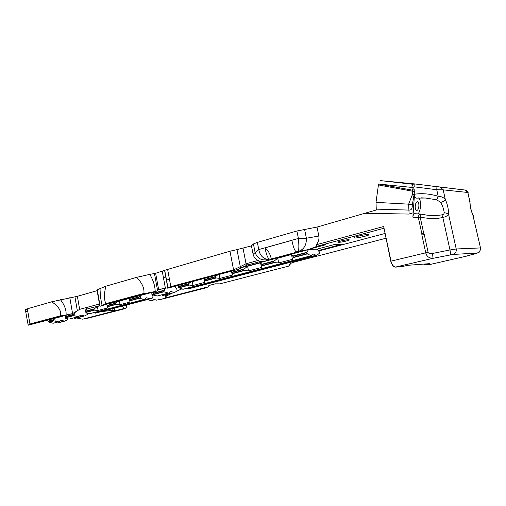 <?xml version="1.0" encoding="UTF-8"?>
<svg xmlns="http://www.w3.org/2000/svg" width="506" height="506" viewBox="0 0 506 506"><rect width="100%" height="100%" fill="white"/><g stroke="black" fill="none" stroke-linecap="round" stroke-linejoin="round"><path stroke-width="0.76" d="M243.032 248.263L246.049 263.746L258.25 260.445C255.612 259.395 253.898 257.345 253.108 254.303L251.45 245.853L236.991 249.622L240.299 266.649L246.049 263.746L247.542 264.954L260.128 261.57L266.301 260.868L308.401 249.584L298.413 251.368C303.872 249.591 306.535 245.22 306.389 238.244L298.401 238.434C298.989 244.531 298.989 248.844 298.413 251.368L296.718 251.824L298.211 251.773L271.305 258.996C270.191 253.898 268.085 250.192 264.973 247.883C266.479 255.302 268.079 259.028 269.774 259.066L271.305 258.996M421.877 235.005L421.802 233.456L424.237 234.468L421.877 235.005L425.736 252.823L391.012 261.134L383.662 226.524L316.187 244.771C318.407 242.304 319.292 239.395 318.837 236.043L317.003 227.08L376.274 209.99L376.021 202.368L408.658 204.158L408.892 210.079L376.135 209.13M419.974 214.006L414.775 213.696C413.794 213.696 413.155 214.848 412.858 217.156L413.206 212.786L409.139 214.063L365.18 213.279M258.25 260.445L260.128 261.57M61.549 316.547L28.184 325.213L63.003 315.643L60.201 315.877C61.776 311.411 58.949 306.712 51.726 301.791L77.38 296.314L79.644 309.356L72.573 313.6L61.549 316.484M99.454 304.011L79.644 309.356M239.009 269.154L168.846 287.572L170.819 286.649L233.57 269.843L240.299 266.649L240.805 268.003L239.009 269.154L167.834 288.161L165.335 287.933L158.656 289.723L156.316 291.235L112.693 302.892C107.361 303.904 104.211 304.713 103.249 305.327L100.131 306.244L99.663 305.169M69.815 297.642L72.573 313.6L63.003 315.643M240.805 268.003L247.542 264.954M383.763 228.314L317.192 246.22L308.401 249.584M105.918 286.187C103.989 293.632 103.97 299.444 105.868 303.625L103.591 304.776L147.189 293.1L143.913 293.417C144.463 288.003 141.984 282.664 136.475 277.396L105.918 286.187L97.291 289.748L100.131 306.244M100.194 306.212L103.591 304.776M156.316 291.235L147.189 293.1M168.846 287.572L167.834 288.161M51.726 301.791L27.356 308.805L29.93 323.998L28.646 324.839M105.868 303.625L143.913 293.417M29.93 323.998L60.201 315.877M155.197 291.443C155.038 285.795 153.229 280.103 149.776 274.372L155.633 273.291L158.656 289.723M136.475 277.396L149.776 274.372M251.45 245.853L253.424 243.968L257.352 242.393L296.902 231.002L317.003 227.08M167.979 287.996L164.703 270.286L229.971 251.204L236.991 249.622M164.703 270.286L155.633 273.291M97.019 290.191L97.291 289.748M97.101 290.678L77.38 296.314M25.37 309.83L27.356 308.805M163.406 277.459L165.879 277.067M169.516 279.628L166.392 279.85M67.576 318.869L67.608 319.665L67.462 318.85M67.608 319.665L64.623 321.152L58.664 322.43L64.578 321.158M58.734 321.822L53.124 323.252L58.734 321.822L60.967 320.266L64.072 321.013M58.532 321.835L53.453 320.766L53.282 319.729L54.737 318.704L55.141 321.076M55.116 318.268L54.737 318.704M153.419 292.013L153.261 293.145L162.964 290.564L164.564 289.413L165.057 292.082L163.166 291.734L162.964 290.564M157.284 295.985L153.546 295.125L153.059 292.481M161.642 294.89L162.843 295.542L174.273 292.563M75.603 311.74L74.616 313.397L73.142 314.447L73.598 315.687L78.43 316.63L80.852 315.036L83.958 315.826L74.521 318.287L84.464 315.978M74.654 312.341L75.786 312.038M85.849 307.686L86.735 309.103L99.739 305.618M165.607 287.863L164.564 289.413M158.277 289.938L165.658 287.958M322.556 244.777L325.946 244.695L311.449 248.585M241.273 267.699L308.306 249.616M179.295 285.099L178.264 286.497L188.434 283.79L190.92 281.994M308.363 249.724L306.883 252.292L307.325 253.904L311.19 255.701L313.189 253.961L316.579 255.46L319.602 253.133L319.33 251.83L316.952 249.173L308.97 249.426M292.854 256.023L293.113 257.662L292.468 259.331L291.5 254.518L292.854 256.023L306.883 252.292M291.5 254.518L277.743 258.199L273.651 261.469L274.385 262.608L278.692 262.956L292.468 259.331M261.71 264.309L261.963 265.89L261.494 267.478L260.571 262.797L261.71 264.309L273.797 261.09M260.571 262.797L247.592 266.27L243.582 269.458L244.297 270.565L248.497 270.893L261.494 267.478M231.678 271.108L232.311 272.12L243.728 269.091M217.852 274.802L215.316 276.643L215.543 277.87L219.965 278.395L232.254 275.169L232.551 273.373L243.962 270.349M204.013 278.502L204.519 279.514L215.316 276.643M140.719 295.403L138.789 296.99L139.289 298.325L144.197 299.413L146.544 297.768L149.624 298.685L94.907 312.967L150.124 298.856M129.574 299.444L129.985 302.057L129.334 298.445L129.574 299.444L138.789 296.99M118.157 301.431L115.817 303.1L116.007 304.214L120.036 304.675L129.985 302.057M106.867 304.119L107.057 305.434L115.817 303.1M99.777 305.833L97.386 306.472L93.831 309.229L94.432 310.178L98.082 310.444L107.557 307.952L107.247 306.528L116.007 304.214M86.735 309.103L85.571 310.482L85.615 311.133L93.964 308.913M65.875 315.118L65.185 316.566L73.142 314.447M49.714 319.71L48.544 321.259L53.155 320.032M178.232 286.567L178.359 287.25L178.264 286.497M178.359 287.25L178.479 287.68L188.649 284.992L188.434 283.79M183.159 289.211L178.479 287.68M187.46 288.135L188.649 288.818L316.497 255.479M232.551 273.373L232.311 272.12M192.248 281.64L192.969 285.498L204.601 282.437L204.519 279.514M153.546 295.125L153.261 293.145M107.247 306.528L107.057 305.434M89.783 313.657L86.001 312.936L85.615 311.133M78.639 316.617L68.987 319.096L65.597 318.318L65.185 316.566M175.304 286.168L175.12 287.18L176.67 288.395L177.157 291.02L174.361 292.538L162.299 295.377M151.224 292.601L151.028 293.588L152.584 294.764L153.052 297.319L150.168 298.85L149.624 298.685M87.348 313.359L87.475 314.473L84.553 315.953L83.958 315.826M156.898 296.086L168.599 293.069L170.712 291.412L173.773 292.379M94.249 312.531L94.907 312.967M73.87 317.863L74.521 318.287M58.013 322.012L58.664 322.43M192.969 285.498L188.649 284.992M168.403 293.075L165.057 292.082M53.124 323.252L48.93 322.208L48.544 321.259M85.584 310.684L85.615 311.095M85.659 310.374L86.172 308.205M318.091 250.596L341.816 244.316L334.517 244.493L316.952 249.173M277.743 258.199L278.692 262.956M247.592 266.27L248.497 270.893M232.254 275.169L231.476 271.165M219.206 274.442L219.965 278.395M204.601 282.437L203.861 278.54M86.494 309.387L85.856 309.558M140.358 295.871L140.832 298.477M87.475 314.473L87.272 313.34M74.616 313.397L75.04 315.826M368.235 234.449C365.275 234.379 354.845 236.745 354.036 237.662L354.864 238.022C357.887 238.06 368.121 235.739 369.007 234.809L368.235 234.449M348.748 239.654L349.418 239.933C346.667 241.109 343.024 241.925 338.495 242.399L337.793 242.121C338.394 241.432 346.357 239.635 348.748 239.654M115.431 310.735L82.636 319.178L88.822 317.989L122.882 309.236L126.329 307.926L115.431 310.735L112.262 310.305L100.681 311.747M76.646 318.015L82.636 319.178M87.424 313.828L88.556 313.631M92.554 312.974L94.483 312.664M126.329 307.92L126.614 307.041L125.874 305.181M122.42 306.079L123.97 308.534M219.768 283.86L288.641 266.118L219.768 283.86L215.366 283.822L208.845 285.51L208.548 286.75L165.835 297.768C164.817 298.369 161.711 299.16 156.525 300.147L151.047 298.489M156.525 300.147L162.85 298.957L205.455 288.003L208.548 286.75M146.917 299.697L153.514 300.925M289.122 265.138L290.583 263.784L288.648 266.137L290.159 263.639L292.74 262.475L385.876 238.263M172.451 293.037L166.442 296.023L165.785 296.895L165.86 297.743M181.553 289.04L177.138 290.912M430.625 264.347L424.357 264.878L424.363 264.05M393.617 266.485L392.327 265.15L390.758 261.241L383.662 226.524M424.528 264.037L424.357 264.878L429.752 263.639L407.589 265.321L402.004 266.624L395.142 267.155L392.726 265.422L390.758 261.241M317.192 246.22L316.187 244.771M257.352 242.393L258.768 249.566L255.106 252.545C257.446 258.579 261.779 260.906 268.104 259.515L266.301 260.868M296.718 251.824C295.055 251.767 293.442 247.934 291.88 240.331L264.973 247.883M296.902 231.002L298.401 238.434L258.768 249.566C259.812 255.296 262.924 258.61 268.104 259.515L269.774 259.066M466.077 256.232L477.025 253.082L452.864 254.455L433.01 258.319C429.018 258.205 426.596 256.371 425.736 252.823L428.108 252.304L424.237 234.468L423.648 233.032L421.802 233.456L418.342 217.498C418.639 215.176 419.272 214.019 420.246 214.019L420.714 214.108L420.182 217.061L418.342 217.498L412.858 217.156M480.517 247.94L472.876 214.968C470.852 210.407 469.853 205.923 469.872 201.514L467.854 192.482L443.186 189.851L436.754 189.737L414.028 186.796L413.649 186.954L414.382 191.534L414.174 194.348L414.414 196.6L414.787 194.184C422.187 193.128 429.986 193.817 438.19 196.252C441.264 196.404 443.635 197.479 445.305 199.478C447.513 204.329 448.569 209.105 448.468 213.817C447.772 215.645 445.894 216.846 442.839 217.422C436.602 219.003 429.05 218.883 420.182 217.061L423.648 233.032M414.174 194.348L412.46 194.31L413.737 197.017L412.238 205.101C412.422 208.592 411.308 210.249 408.892 210.079L409.139 214.063M414.408 196.676L413.737 197.017L414.205 198.365L414.414 196.6M417.912 213.886C421.118 211.147 421.561 199.56 418.5 197.909M413.206 212.786L414.205 198.365M416.255 198.105L416.109 198.118C414.939 197.77 414.503 196.461 414.787 194.184M418.879 206.227C418.987 203.747 418.551 202.255 417.564 201.761C416.368 201.761 415.597 203.178 415.236 206.005C415.129 208.485 415.565 209.971 416.546 210.464C417.741 210.464 418.519 209.054 418.879 206.227M429.467 185.797L465.286 190.066L414.237 183.88L380.474 180.629L413.181 184.298M376.021 202.368L378.558 183.982L412.415 190.18L412.46 194.31L408.658 204.158L413.585 205.069M378.45 184.892L381.701 185.563L381.979 184.374L411.821 187.416L412.415 190.18L414.25 189.718M414.382 191.534L381.701 185.563M414.028 186.796L414.237 183.88C413.048 183.963 412.238 185.139 411.821 187.416L413.649 186.954M476.519 253.354L476.854 253.278C477.31 252.62 479.979 253.974 480.555 248.117L472.642 214.108C471.023 210.199 470.156 206.461 470.049 202.9L467.854 192.482L465.286 190.066M477.025 253.082C479.486 252.254 480.555 250.54 480.245 247.94L456.222 248.977L448.468 213.817L444.154 212.59C444.179 213.899 443.433 214.645 441.902 214.829C438.07 215.537 433.18 215.657 427.247 215.195L420.758 214.114M452.864 254.455C455.432 253.576 456.551 251.748 456.222 248.977L449.986 249.958L442.839 217.422L441.902 214.829M421.612 197.84L425.609 198.036L436.76 199.826L440.656 202.394C442.642 205.834 443.813 209.237 444.154 212.59M436.956 186.809L436.754 189.737L438.19 196.252L436.76 199.826M440.492 187.283L443.186 189.851L445.305 199.478C444.508 200.838 442.959 201.812 440.656 202.394M100.049 288.275C100.144 294.625 100.827 300.311 102.092 305.339M66.058 314.966C66.469 310.203 64.604 305.099 60.448 299.647M119.397 301.102L120.036 304.675M97.386 306.472L98.082 310.444M27.931 311.867L25.61 310.924L25.496 310.399M86.456 308.66L86.039 308.768M48.595 320.981L53.282 319.729M292.968 256.34L306.87 252.646M261.811 264.613L273.651 261.469M232.399 272.424L243.582 269.458M204.601 279.812L215.176 277.003M153.324 293.429L162.831 290.906M129.631 299.723L138.657 297.326M107.101 305.706L115.684 303.423M85.653 311.405L93.831 309.229M65.217 316.832L73.016 314.757M178.283 286.801L188.302 284.138M316.035 255.245L188.112 288.635M182.78 289.312L311.19 255.701M68.987 319.096L78.43 316.63M89.391 313.758L144.197 299.413M293.113 257.662L307.325 253.904M261.963 265.89L274.385 262.608M232.57 273.664L244.297 270.565M204.778 281.013L215.866 278.079M178.65 287.914L188.966 285.188M153.514 294.562L163.476 291.93M129.821 300.823L139.289 298.325M107.297 306.781L116.298 304.397M85.856 312.449L94.432 310.178M65.419 317.85L73.598 315.687M48.93 322.208L53.725 320.937M293.119 257.345L307.148 253.632M261.963 265.587L274.037 262.393M204.753 280.729L215.543 277.87M153.476 294.296L163.166 291.734M129.776 300.57L138.986 298.135M85.805 312.208L94.141 310.001M65.363 317.616L73.313 315.51M48.759 322.006L53.453 320.766M318.54 251.039L384.87 233.513M114.388 308.173L114.811 310.564M450.334 254.86C450.663 254.341 450.549 252.703 449.986 249.958L432.573 253.449L433.01 258.319L395.142 267.155M476.772 253.304L466.513 256.137L430.353 264.41M318.837 236.043L306.389 238.244L304.568 229.256M253.424 243.968L255.106 252.545L253.108 254.303M432.573 253.449C429.885 253.759 428.399 253.373 428.108 252.304M126.083 305.124L126.171 305.637M77.329 310.64L74.913 296.712M111.997 308.799L112.262 310.305M151.49 298.274L151.56 298.635M165.38 294.884L165.81 297.193M166.196 294.669L166.442 296.023M234.038 270.141L233.57 269.843L229.971 251.204M167.575 269.122L170.819 286.649M164.646 270.375L167.916 288.072M162.281 271.387L165.335 287.933M157.549 290.387L154.45 273.518M25.332 309.647L28.165 325.086M316.535 255.473L188.649 288.818M174.311 292.55L162.843 295.542M150.168 298.85L95.451 313.113M84.508 315.965L75.071 318.426M64.623 321.152L59.215 322.562M182.976 289.305L311.367 255.701M89.594 313.745L144.4 299.4M157.1 296.08L168.599 293.069M123.932 308.59L123.78 307.749M392.327 265.15L392.726 265.422M417.229 201.749L417.564 201.761M466.551 190.553L468.126 192.52M472.927 214.727L473.274 215.6M421.296 197.833L425.609 198.036L416.109 198.118M466.513 256.137L430.486 264.391M470.068 201.856L470.004 200.907M126.26 305.08L126.443 306.111M96.981 289.97L99.79 305.902M165.835 297.768L165.31 294.903M165.785 296.895L165.411 294.871M167.865 288.135L164.595 270.451"/></g></svg>
